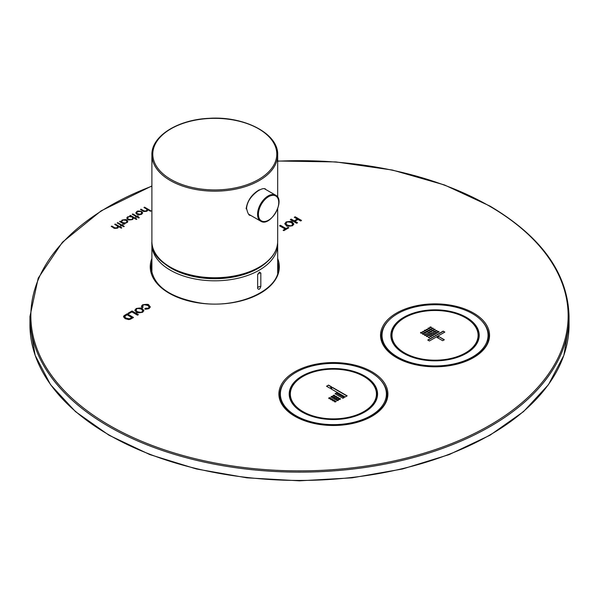 <?xml version="1.0" encoding="UTF-8"?>
<svg xmlns="http://www.w3.org/2000/svg" width="599" height="599" viewBox="0 0 599 599"><rect width="100%" height="100%" fill="white"/><g stroke="black" fill="none" stroke-linecap="round" stroke-linejoin="round"><path stroke-width="0.9" d="M465.588 317.822A43.353 25.031 180 0 1 465.693 317.882A43.353 25.031 180 0 1 478.391 335.582A43.353 25.031 180 0 1 435.039 360.613A43.353 25.031 180 0 1 391.686 335.582A43.353 25.031 180 0 1 404.385 317.882A43.353 25.031 180 0 1 404.49 317.822M404.385 317.882L404.595 317.762A43.053 24.859 180 0 1 465.483 317.762A43.053 24.859 180 0 1 465.483 352.916A43.053 24.859 180 0 1 404.595 352.916A43.053 24.859 180 0 1 404.595 317.762L404.595 317.762M426.525 336.406A0.779 0.449 0 0 0 427.858 336.084A0.779 0.449 0 0 0 426.293 336.084A0.779 0.449 0 0 0 426.525 336.406M424.601 335.29A0.779 0.449 0 0 0 425.926 334.976A0.779 0.449 0 0 0 424.369 334.976A0.779 0.449 0 0 0 424.601 335.29M420.745 333.066A0.779 0.449 0 0 0 422.078 332.752A0.779 0.449 0 0 0 420.513 332.752A0.779 0.449 0 0 0 420.745 333.066M422.594 331.996A0.779 0.449 0 0 0 423.927 331.681A0.779 0.449 0 0 0 422.594 331.996M424.451 330.925A0.779 0.449 0 0 0 425.784 330.611A0.779 0.449 0 0 0 424.219 330.611A0.779 0.449 0 0 0 424.451 330.925M426.301 329.854A0.779 0.449 0 0 0 427.634 329.54A0.779 0.449 0 0 0 426.301 329.854M428.158 328.791A0.779 0.449 0 0 0 429.49 328.469A0.779 0.449 0 0 0 427.926 328.469A0.779 0.449 0 0 0 428.158 328.791M430.007 327.72A0.779 0.449 0 0 0 431.34 327.398A0.779 0.449 0 0 0 429.783 327.398A0.779 0.449 0 0 0 430.007 327.72M422.669 334.182A0.779 0.449 0 0 0 424.002 333.86A0.779 0.449 0 0 0 422.445 333.86A0.779 0.449 0 0 0 422.669 334.182M424.526 333.111A0.779 0.449 0 0 0 425.859 332.789A0.779 0.449 0 0 0 424.294 332.789A0.779 0.449 0 0 0 424.526 333.111M426.376 332.041A0.779 0.449 0 0 0 427.708 331.719A0.779 0.449 0 0 0 426.151 331.719A0.779 0.449 0 0 0 426.376 332.041M428.233 330.97A0.779 0.449 0 0 0 429.565 330.648A0.779 0.449 0 0 0 428 330.648A0.779 0.449 0 0 0 428.233 330.97M430.082 329.899A0.779 0.449 0 0 0 431.415 329.585A0.779 0.449 0 0 0 429.857 329.585A0.779 0.449 0 0 0 430.082 329.899M431.939 328.829A0.779 0.449 0 0 0 433.272 328.514A0.779 0.449 0 0 0 431.707 328.514A0.779 0.449 0 0 0 431.939 328.829M426.451 334.22A0.779 0.449 0 0 0 427.783 333.905A0.779 0.449 0 0 0 426.451 334.22M428.307 333.156A0.779 0.449 0 0 0 429.633 332.834A0.779 0.449 0 0 0 428.075 332.834A0.779 0.449 0 0 0 428.307 333.156M430.157 332.086A0.779 0.449 0 0 0 431.49 331.764A0.779 0.449 0 0 0 429.932 331.764A0.779 0.449 0 0 0 430.157 332.086M428.375 335.335A0.779 0.449 0 0 0 429.708 335.013A0.779 0.449 0 0 0 428.15 335.013A0.779 0.449 0 0 0 428.375 335.335M430.232 334.264A0.779 0.449 0 0 0 431.565 333.95A0.779 0.449 0 0 0 430 333.95A0.779 0.449 0 0 0 430.232 334.264M432.081 333.194A0.779 0.449 0 0 0 433.414 332.879A0.779 0.449 0 0 0 432.081 333.194M433.938 332.123A0.779 0.449 0 0 0 435.271 331.809A0.779 0.449 0 0 0 433.706 331.809A0.779 0.449 0 0 0 433.938 332.123M432.014 331.015A0.779 0.449 0 0 0 433.339 330.693A0.779 0.449 0 0 0 431.782 330.693A0.779 0.449 0 0 0 432.014 331.015M433.863 329.944A0.779 0.449 0 0 0 435.196 329.622A0.779 0.449 0 0 0 433.639 329.622A0.779 0.449 0 0 0 433.863 329.944M435.787 331.052A0.779 0.449 0 0 0 437.12 330.738A0.779 0.449 0 0 0 435.787 331.052M428.45 337.514A0.779 0.449 0 0 0 429.783 337.2A0.779 0.449 0 0 0 428.45 337.514M430.307 336.451A0.779 0.449 0 0 0 431.639 336.129A0.779 0.449 0 0 0 430.075 336.129A0.779 0.449 0 0 0 430.307 336.451M432.156 335.38A0.779 0.449 0 0 0 433.489 335.058A0.779 0.449 0 0 0 431.931 335.058A0.779 0.449 0 0 0 432.156 335.38M434.013 334.309A0.779 0.449 0 0 0 435.346 333.987A0.779 0.449 0 0 0 433.781 333.987A0.779 0.449 0 0 0 434.013 334.309M435.862 333.239A0.779 0.449 0 0 0 437.195 332.917A0.779 0.449 0 0 0 435.638 332.917A0.779 0.449 0 0 0 435.862 333.239M437.719 332.168A0.779 0.449 0 0 0 439.052 331.853A0.779 0.449 0 0 0 437.487 331.853A0.779 0.449 0 0 0 437.719 332.168M444.338 339.753L438.82 336.563L437.165 337.522L442.683 340.704L444.338 339.753M444.832 332.078L443.178 331.12L427.738 340.037L429.393 340.988L444.832 332.078M444.623 332.198L443.178 331.12M443.178 331.367L427.948 340.157M444.121 339.873L438.82 336.563M438.82 336.81L437.382 337.641M439.022 331.973A0.779 0.449 0 0 0 437.517 331.973M437.165 333.044A0.779 0.449 0 0 0 435.668 333.044M435.316 334.115A0.779 0.449 0 0 0 433.811 334.115M433.459 335.185A0.779 0.449 0 0 0 431.961 335.185M431.609 336.249A0.779 0.449 0 0 0 430.104 336.249M429.753 337.319A0.779 0.449 0 0 0 428.255 337.319M437.09 330.858A0.779 0.449 0 0 0 435.593 330.858M435.166 329.75A0.779 0.449 0 0 0 433.661 329.75M433.309 330.82A0.779 0.449 0 0 0 431.812 330.82M435.241 331.928A0.779 0.449 0 0 0 433.736 331.928M433.384 332.999A0.779 0.449 0 0 0 431.886 332.999M431.535 334.07A0.779 0.449 0 0 0 430.03 334.07M429.678 335.141A0.779 0.449 0 0 0 428.18 335.141M431.46 331.883A0.779 0.449 0 0 0 429.955 331.883M429.603 332.954A0.779 0.449 0 0 0 428.105 332.954M427.753 334.025A0.779 0.449 0 0 0 426.248 334.025M433.242 328.634A0.779 0.449 0 0 0 431.737 328.634M431.385 329.705A0.779 0.449 0 0 0 429.887 329.705M429.535 330.775A0.779 0.449 0 0 0 428.03 330.775M427.679 331.846A0.779 0.449 0 0 0 426.181 331.846M425.829 332.917A0.779 0.449 0 0 0 424.324 332.917M423.972 333.98A0.779 0.449 0 0 0 422.475 333.98M431.31 327.518A0.779 0.449 0 0 0 429.812 327.518M429.461 328.589A0.779 0.449 0 0 0 427.956 328.589M427.604 329.66A0.779 0.449 0 0 0 426.106 329.66M425.754 330.73A0.779 0.449 0 0 0 424.249 330.73M423.897 331.801A0.779 0.449 0 0 0 422.4 331.801M422.048 332.872A0.779 0.449 0 0 0 420.543 332.872M425.896 335.096A0.779 0.449 0 0 0 424.399 335.096M427.828 336.211A0.779 0.449 0 0 0 426.323 336.211M363.93 376.509A43.353 25.031 180 0 1 364.042 376.569A43.353 25.031 180 0 1 376.734 394.269A43.353 25.031 180 0 1 333.381 419.3A43.353 25.031 180 0 1 290.028 394.269A43.353 25.031 180 0 1 302.727 376.569A43.353 25.031 180 0 1 302.832 376.509M302.727 376.569L302.944 376.449A43.053 24.859 180 0 1 363.825 376.449A43.053 24.859 180 0 1 363.825 411.603A43.053 24.859 180 0 1 302.944 411.603A43.053 24.859 180 0 1 302.944 376.449L302.727 376.569M329.023 398.59A0.928 0.539 0 0 0 330.034 398.709A0.928 0.539 0 0 0 330.611 398.215A0.928 0.539 0 0 0 329.682 397.676A0.928 0.539 0 0 0 328.754 398.215A0.928 0.539 0 0 0 329.023 398.59M333.306 396.119A0.928 0.539 0 0 0 334.317 396.239A0.928 0.539 0 0 0 334.886 395.744A0.928 0.539 0 0 0 333.957 395.205A0.928 0.539 0 0 0 333.029 395.744A0.928 0.539 0 0 0 333.306 396.119M330.865 399.653A0.928 0.539 0 0 0 331.876 399.773A0.928 0.539 0 0 0 332.445 399.278A0.928 0.539 0 0 0 331.517 398.739A0.928 0.539 0 0 0 330.588 399.278A0.928 0.539 0 0 0 330.865 399.653M332.7 400.716A0.928 0.539 0 0 0 333.71 400.828A0.928 0.539 0 0 0 334.287 400.334A0.928 0.539 0 0 0 333.358 399.803A0.928 0.539 0 0 0 332.43 400.334A0.928 0.539 0 0 0 332.7 400.716M335.013 399.383A0.928 0.539 0 0 0 336.024 399.496A0.928 0.539 0 0 0 336.593 399.001A0.928 0.539 0 0 0 335.665 398.462A0.928 0.539 0 0 0 334.736 399.001A0.928 0.539 0 0 0 335.013 399.383M336.982 398.245A0.928 0.539 0 0 0 337.993 398.357A0.928 0.539 0 0 0 338.562 397.863A0.928 0.539 0 0 0 337.634 397.332A0.928 0.539 0 0 0 336.705 397.863A0.928 0.539 0 0 0 336.982 398.245M336.848 400.439A0.928 0.539 0 0 0 337.858 400.559A0.928 0.539 0 0 0 338.435 400.065A0.928 0.539 0 0 0 337.507 399.526A0.928 0.539 0 0 0 336.578 400.065A0.928 0.539 0 0 0 336.848 400.439M328.507 385.097L326.537 386.235L329.817 388.13L331.786 386.991L328.507 385.097L326.747 386.355M331.337 397.257A0.928 0.539 0 0 0 332.348 397.377A0.928 0.539 0 0 0 332.917 396.882A0.928 0.539 0 0 0 331.988 396.343A0.928 0.539 0 0 0 331.06 396.882A0.928 0.539 0 0 0 331.337 397.257M334.542 401.779A0.928 0.539 0 0 0 335.552 401.892A0.928 0.539 0 0 0 336.121 401.397A0.928 0.539 0 0 0 335.193 400.858A0.928 0.539 0 0 0 334.264 401.397A0.928 0.539 0 0 0 334.542 401.779M333.171 398.32A0.928 0.539 0 0 0 334.182 398.432A0.928 0.539 0 0 0 334.759 397.938A0.928 0.539 0 0 0 333.83 397.407A0.928 0.539 0 0 0 332.902 397.938A0.928 0.539 0 0 0 333.171 398.32M332.707 387.523L330.738 388.661L345.181 396.995L347.15 395.857L332.707 387.523L330.947 388.781M336.383 392.981L335.073 393.738L342.95 398.283L344.26 397.526L336.383 392.981L335.283 393.857M338.817 399.308A0.928 0.539 0 0 0 339.828 399.421A0.928 0.539 0 0 0 340.404 398.927A0.928 0.539 0 0 0 339.476 398.387A0.928 0.539 0 0 0 338.547 398.927A0.928 0.539 0 0 0 338.817 399.308M335.141 397.182A0.928 0.539 0 0 0 336.151 397.302A0.928 0.539 0 0 0 336.728 396.8A0.928 0.539 0 0 0 335.799 396.268A0.928 0.539 0 0 0 334.871 396.8A0.928 0.539 0 0 0 335.141 397.182M336.705 396.927A0.928 0.539 0 0 0 335.799 396.516A0.928 0.539 0 0 0 334.893 396.927M340.382 399.046A0.928 0.539 0 0 0 339.476 398.635A0.928 0.539 0 0 0 338.57 399.046M344.051 397.646L336.383 393.221M346.941 395.984L332.707 387.763M334.736 398.065A0.928 0.539 0 0 0 333.83 397.646A0.928 0.539 0 0 0 332.924 398.065M336.099 401.517A0.928 0.539 0 0 0 335.193 401.105A0.928 0.539 0 0 0 334.294 401.517M332.894 397.002A0.928 0.539 0 0 0 331.988 396.59A0.928 0.539 0 0 0 331.09 397.002M331.576 387.111L328.507 385.337M338.413 400.184A0.928 0.539 0 0 0 337.507 399.773A0.928 0.539 0 0 0 336.601 400.184M338.54 397.991A0.928 0.539 0 0 0 337.634 397.571A0.928 0.539 0 0 0 336.735 397.991M336.571 399.121A0.928 0.539 0 0 0 335.665 398.709A0.928 0.539 0 0 0 334.766 399.121M334.264 400.461A0.928 0.539 0 0 0 333.358 400.042A0.928 0.539 0 0 0 332.452 400.461M332.423 399.398A0.928 0.539 0 0 0 331.517 398.986A0.928 0.539 0 0 0 330.618 399.398M334.863 395.864A0.928 0.539 0 0 0 333.957 395.452A0.928 0.539 0 0 0 333.059 395.864M330.581 398.335A0.928 0.539 0 0 0 329.682 397.923A0.928 0.539 0 0 0 328.776 398.335M389.694 319.484A53.011 30.609 0 0 0 382.027 335.335A53.011 30.609 0 0 0 435.039 365.944A53.011 30.609 0 0 0 488.05 335.335A53.011 30.609 0 0 0 449.295 305.857A53.011 30.609 0 0 0 389.694 319.484M472.828 348.551A44.176 25.502 180 0 1 423.156 359.902A44.176 25.502 180 0 1 390.862 335.335A44.176 25.502 180 0 1 435.039 309.833A44.176 25.502 180 0 1 479.215 335.335A44.176 25.502 180 0 1 472.828 348.551M390.915 336.556A44.176 25.502 180 0 1 392.345 331.225M477.725 331.225A44.176 25.502 180 0 1 479.163 336.556M376.082 375.88A53.011 30.609 0 0 0 316.849 364.948A53.011 30.609 0 0 0 280.369 394.022A53.011 30.609 0 0 0 333.381 424.631A53.011 30.609 0 0 0 386.392 394.022A53.011 30.609 0 0 0 376.082 375.88M297.808 409.147A44.176 25.502 180 0 1 289.205 394.022A44.176 25.502 180 0 1 333.381 368.52A44.176 25.502 180 0 1 377.557 394.022A44.176 25.502 180 0 1 347.165 418.259A44.176 25.502 180 0 1 297.808 409.147M289.257 395.25A44.176 25.502 180 0 1 290.695 389.912M376.075 389.912A44.176 25.502 180 0 1 377.512 395.25M131.323 318.72A8.723 5.039 180 0 1 130.11 319.319L128.733 319.589L125.146 318.661L123.484 316.721L123.911 315.815L127.145 313.801L133.495 317.47L131.323 318.72M118.505 227.028L117.681 228.122C114.858 228.533 113.496 228.414 113.593 227.77L111.219 226.4L111.788 226.07L115.098 227.905L117.209 227.74L117.561 226.115L114.723 224.378L115.293 224.048L121.807 227.807L121.238 228.137L118.49 226.549L118.512 227.163M117.861 226.909L117.561 226.115M117.733 222.641L121.807 224.992L122.623 224.52L123.192 224.85L122.383 225.321L124.255 226.4L123.686 226.729L121.807 225.643L120.998 226.115L120.421 225.786L121.238 225.321L117.164 222.963L117.733 222.641L121.807 224.992M121.994 220.088C125.251 219.474 126.861 219.466 126.831 220.08L127.812 221.42L127.475 222.319L123.963 223.412L124.824 223.906L124.255 224.236L119.613 221.555L120.182 221.226L120.983 221.69L121.994 220.327C125.251 219.713 126.861 219.713 126.831 220.327L126.831 220.08M132.626 219.496C129.369 220.118 127.759 220.118 127.789 219.504L126.808 218.171L127.145 217.265L130.649 216.172L129.796 215.677L130.365 215.348L136.879 219.107L136.31 219.436L133.592 217.871L132.626 219.496M132.806 213.94L136.879 216.291L137.695 215.82L138.264 216.149L137.448 216.621L139.32 217.699L138.751 218.029L136.879 216.95L136.063 217.415L135.494 217.085L136.31 216.621L132.237 214.27L132.806 213.94L136.879 216.291M141.641 214.292L139.11 214.869L136.827 214.285L135.816 212.907L136.842 211.514C137.665 211.679 136.003 210.324 141.634 211.514L142.644 212.832L141.641 214.292M147.751 210.152L146.92 211.245C144.097 211.649 142.734 211.529 142.832 210.885L140.465 209.515L141.035 209.186L144.337 211.02L146.456 210.855C147.811 207.868 146.5 210.152 146.8 209.231A9.756 5.631 0 0 0 145.789 208.549L143.962 207.494L144.539 207.164L151.053 210.93L150.484 211.26L147.728 209.672L147.751 210.279M147.107 210.024L146.8 209.231M138.384 314.647L137.493 315.164L131.87 311.914L128.852 313.659L128.119 313.232L132.035 310.978L138.384 314.647M136.108 308.53C140.286 307.804 142.345 307.834 142.292 308.627L143.902 310.611L142.614 312.296C138.354 313.015 136.265 312.963 136.34 312.146L134.812 310.237L136.108 308.777C140.286 308.043 142.345 308.081 142.292 308.867L142.292 308.627M144.763 308.919L145.467 308.298L148.372 308.126L149.203 307.055L147.886 305.55C144.913 304.674 143.401 304.554 143.341 305.198L142.592 306.171L143.154 307.145L142.045 307.542L141.394 306.314L142.525 304.824C146.762 304.135 148.844 304.202 148.777 305.033L150.319 306.928L149.061 308.575C146.306 309.271 144.876 309.384 144.763 308.919M290.298 219.601L291.189 219.084L294.206 220.829L297.299 219.039L294.289 217.302L295.18 216.786L301.537 220.447L300.638 220.971L298.032 219.466L294.94 221.248L297.546 222.753L296.647 223.27L290.298 219.601M286.06 221.952C290.238 221.226 292.297 221.256 292.245 222.049L293.862 224.033L292.574 225.718C288.314 226.437 286.217 226.385 286.292 225.568L284.772 223.659L286.06 222.199C290.238 221.473 292.297 221.503 292.245 222.289L292.245 222.049M288.83 227.785L283.859 230.652L283.125 230.233L285.161 229.058L279.546 225.808L280.437 225.291L286.06 228.541L288.097 227.365L288.83 227.785M487.998 333.942A53.61 30.953 180 0 1 488.597 337.402M381.481 337.402A53.61 30.953 180 0 1 382.08 333.942M382.027 338.061A53.61 30.953 0 0 0 381.735 339.341M488.335 339.341A53.61 30.953 0 0 0 488.05 338.061M277.681 264.668A63.644 36.741 180 0 1 278.393 268.936M151.188 268.936A63.644 36.741 180 0 1 151.891 264.668M386.34 392.63A53.61 30.953 180 0 1 386.947 396.096M279.823 396.096A53.61 30.953 180 0 1 280.429 392.63M151.891 268.584A63.644 36.741 0 0 0 151.405 270.875M278.168 270.875A63.644 36.741 0 0 0 277.681 268.584M280.369 396.748A53.61 30.953 0 0 0 280.085 398.036M386.684 398.036A53.61 30.953 0 0 0 386.392 396.748M114.933 224.498L115.293 224.048M115.293 224.296L121.597 227.934M111.429 226.519L111.788 226.07M111.788 226.317L115.098 227.905M115.098 228.144L117.209 227.74M117.209 227.979L117.561 226.362M121.807 225.231L122.623 224.52M124.038 226.519L122.383 225.321M120.639 225.913L121.238 225.321M126.831 220.327L127.804 221.548M124.614 224.026L123.963 223.412M119.822 221.675L120.182 221.226M120.182 221.473L120.983 221.69M120.983 221.937L121.994 220.327M122.496 222.558C124.996 223.023 126.232 223.023 126.209 222.543L127.003 221.473L126.254 220.41C123.753 219.96 122.518 219.968 122.548 220.425L121.724 221.525L122.496 222.806C124.996 223.27 126.232 223.262 126.209 222.791L126.209 222.543M126.209 222.791L126.995 221.585M121.739 221.652L122.496 222.806M126.816 218.283L127.834 216.711M127.834 216.958L130.649 216.172M130.005 215.797L130.365 215.348M130.365 215.595L136.669 219.234M132.065 219.159L132.888 218.058L132.124 217.025C129.624 216.561 128.381 216.561 128.411 217.04L127.617 218.111L128.358 219.174C130.859 219.623 132.094 219.623 132.065 219.159L132.873 218.171M127.624 218.246L128.358 219.174M128.358 219.421C130.859 219.87 132.094 219.863 132.065 219.406M136.879 216.531L137.695 215.82M139.11 217.819L137.448 216.621M135.703 217.212L136.31 216.621M135.823 213.027L136.842 211.514M136.842 211.761C137.665 211.926 136.003 210.571 141.634 211.754L141.634 211.514M141.634 211.754L142.644 213.079M141.057 211.836C141.072 211.372 139.859 211.38 137.411 211.844L136.624 212.885L136.879 213.529L140.346 214.262L141.821 212.885L141.057 211.836M136.639 213.019L137.388 213.948M137.388 214.195L140.346 214.502L141.072 213.963M141.072 214.21L141.813 213.012M144.179 207.613L144.539 207.164M144.539 207.411L150.843 211.05M140.675 209.643L141.035 209.186M141.035 209.433L144.337 211.02M144.337 211.267L146.456 210.855M146.456 211.103C147.811 208.115 146.5 210.399 146.8 209.478M123.491 316.849L124.869 315.111M124.869 315.359L127.145 313.801M127.145 314.041L133.285 317.59M130.649 318.264L131.87 317.56L126.981 314.737L124.622 316.624L126.052 318.151L129.399 318.833L131.87 317.56M126.052 318.151L124.622 316.624M126.052 318.398L129.399 318.833M129.399 319.08L130.649 318.511M128.336 313.359L132.035 310.978M132.035 311.218L138.174 314.767M142.292 308.867L143.902 310.731M134.82 310.357L136.108 308.777M141.881 311.877L142.772 310.664L141.386 309.136C138.369 308.395 136.857 308.335 136.842 308.949L135.966 310.11L137.238 311.63C140.301 312.431 141.851 312.506 141.881 311.877L142.764 310.791M135.973 310.237L137.238 311.63M137.238 311.877C140.301 312.671 141.851 312.753 141.881 312.116M144.973 308.979L145.467 308.298M145.467 308.537L148.372 308.126M148.372 308.373L149.196 307.182M142.599 306.299L142.989 307.205M141.401 306.433L142.525 304.824M142.525 305.071C146.762 304.374 148.844 304.449 148.777 305.273L148.777 305.033M148.777 305.273L150.319 307.055M290.508 219.728L291.189 219.084M291.189 219.331L294.206 220.829M294.206 221.068L297.299 219.039M294.498 217.422L295.18 216.786M295.18 217.025L301.327 220.574M297.336 222.88L294.94 221.248M292.245 222.289L293.854 224.153M284.772 223.779L286.06 222.199M291.833 225.299L292.724 224.086L291.339 222.558C288.329 221.825 286.809 221.765 286.794 222.379L285.918 223.532L287.198 225.059C290.26 225.853 291.803 225.935 291.833 225.299L292.716 224.213M285.925 223.659L287.198 225.059M287.198 225.299C290.26 226.1 291.803 226.175 291.833 225.546M283.342 230.353L285.161 229.058M279.755 225.935L280.437 225.291M280.437 225.538L286.06 228.541M286.06 228.781L288.097 227.365M288.097 227.605L288.621 227.912M257.645 288.284L257.645 274.889L259.479 272.021L260.82 273.054L260.82 286.449C259.794 289.474 258.731 290.088 257.645 288.284L257.652 288.478M265.424 188.97C263.867 188.079 261.254 188.82 257.585 191.193C250.696 196.367 247.02 202.103 246.571 208.4C247.627 213.064 248.825 215.4 250.157 215.408L250.24 215.468M246.122 208.849C247.372 200.665 251.752 194.323 259.262 189.838M473.584 313.082A54.509 31.47 0 0 0 382.387 327.189A54.509 31.47 0 0 0 449.145 365.734A54.509 31.47 0 0 0 473.584 313.082M371.927 371.769A54.509 31.47 0 0 0 280.736 385.883A54.509 31.47 0 0 0 347.495 424.421A54.509 31.47 0 0 0 371.927 371.769M151.891 186.177A268.651 155.104 0 0 0 85.567 409.589A268.651 155.104 0 0 0 476.138 432.635A268.651 155.104 0 0 0 489.465 206.101A268.651 155.104 0 0 0 277.681 161.183M151.891 258.498A64.542 37.265 0 0 0 214.786 304.127A64.542 37.265 0 0 0 277.681 258.498M388.025 321.191A53.61 30.953 0 0 0 381.428 336.069C383.031 351.306 396.875 361.234 422.961 365.854C455.292 370.878 490.004 354.586 488.649 336.069A53.61 30.953 0 0 0 482.053 321.191M382.027 339.768A53.61 30.953 0 0 0 381.922 340.195M488.155 340.195A53.61 30.953 0 0 0 488.05 339.768M151.891 261.98A63.644 36.741 0 0 0 151.143 267.596C153.082 285.768 169.524 297.576 200.47 303.027C238.799 308.979 279.995 289.714 278.43 267.596A63.644 36.741 0 0 0 277.681 261.98M286.374 379.886A53.61 30.953 0 0 0 279.77 394.756C281.373 410.001 295.225 419.921 321.311 424.541C353.642 429.573 388.347 413.28 386.991 394.756A53.61 30.953 0 0 0 380.395 379.886M29.95 324.823L35.154 355.342L50.533 384.655L75.474 411.618L109.003 435.226L149.832 454.589L196.405 468.972L246.938 477.83L299.485 480.825L352.032 477.837L402.573 468.98L449.145 454.596L489.989 435.233L523.526 411.618L548.467 384.655L563.846 355.342L569.05 324.823A269.55 155.62 0 0 1 299.5 480.443A269.55 155.62 0 0 1 29.95 324.823L29.95 316.504A269.55 155.62 0 0 0 299.5 472.132A269.55 155.62 0 0 0 569.05 316.504C567.912 273.526 541.533 236.71 489.915 206.056L444.518 184.979L392.36 170.041L335.867 161.925L277.681 161.019M151.891 270.291A63.644 36.741 0 0 0 151.562 271.729M278.018 271.729A63.644 36.741 0 0 0 277.681 270.291M280.369 398.462A53.61 30.953 0 0 0 280.265 398.882M386.505 398.882A53.61 30.953 0 0 0 386.392 398.462M151.944 242.954L151.891 244.489A62.895 36.314 0 0 0 170.318 270.171A62.895 36.314 0 0 0 238.859 278.041A62.895 36.314 0 0 0 277.681 244.489L277.629 242.954M162.808 262.137A61.398 35.446 0 0 0 171.374 268.337A61.398 35.446 0 0 0 266.772 262.137M260.82 286.449A2.995 1.73 0 0 0 257.645 288.067M260.82 273.054A2.995 1.73 0 0 0 257.682 274.499M277.681 154.864C278.617 133.697 244.332 115.847 208.946 118.332C177.663 119.643 151.277 136.228 151.891 154.864A62.895 36.314 0 0 0 190.722 188.415A62.895 36.314 0 0 0 259.262 180.546A62.895 36.314 0 0 0 277.681 154.864L277.681 197.236M259.262 267.109A62.895 36.314 0 0 0 277.681 241.434C277.382 251.662 271.182 260.355 259.075 267.521C223.06 290.567 149.226 273.129 151.891 241.434A62.895 36.314 0 0 0 190.722 274.986A62.895 36.314 0 0 0 259.262 267.109M258.626 179.445A61.996 35.79 0 0 0 230.832 119.56A61.996 35.79 0 0 0 154.901 163.4A61.996 35.79 0 0 0 258.626 179.445M268.157 195.948A14.975 8.648 120 0 0 258.371 209.148A14.975 8.648 120 0 0 260.67 221.143C270.164 227.702 286.067 200.148 275.645 195.207A14.975 8.648 120 0 0 268.157 195.948M268.577 196.682A14.376 8.304 120 0 0 259.779 219.376A14.376 8.304 120 0 0 277.382 209.208A14.376 8.304 120 0 0 268.577 196.682M391.686 335.582L391.686 340.239M478.391 335.582L478.391 340.239M290.028 394.269L290.028 398.927M376.734 394.269L376.734 398.927M488.05 340.606L488.05 335.335M382.027 340.606L382.027 335.335M386.392 399.293L386.392 394.022M280.369 399.293L280.369 394.022M569.05 324.823L569.05 316.504M280.369 398.537L280.28 398.919M386.49 398.919L386.392 398.537M382.027 339.85L381.93 340.225M488.148 340.225L488.05 339.85M151.891 270.374L151.562 271.759M278.011 271.759L277.681 270.374M29.95 316.504L38.209 278.153L62.446 242.206L101.134 210.848L151.891 185.952M151.891 244.489L151.891 273.137M277.681 244.489L277.681 273.137M151.891 154.864L151.891 241.434M277.681 208.744L277.681 241.434M275.645 195.207L264.256 188.633M260.67 221.143L248.81 214.3"/></g></svg>
